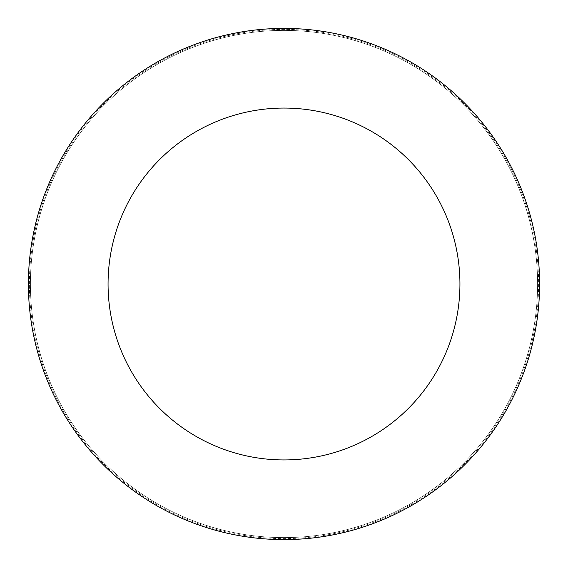 <?xml version="1.0" encoding="UTF-8"?>
<svg xmlns="http://www.w3.org/2000/svg" width="568" height="568" viewBox="0 0 568 568"><rect width="100%" height="100%" fill="white"/><g stroke="black" fill="none" stroke-linecap="round" stroke-linejoin="round"><path stroke-width="0.43" stroke-dasharray="2.84 2.13" d="M30.402 284A253.598 253.598 0 0 0 410.799 503.624A253.598 253.598 0 0 0 410.799 64.376A253.598 253.598 0 0 0 30.402 284A253.598 253.598 0 0 1 410.799 64.376A253.598 253.598 0 0 1 410.799 503.624A253.598 253.598 0 0 1 30.402 284L284 284L30.402 284A253.598 253.598 0 0 1 410.799 64.376A253.598 253.598 0 0 1 410.799 503.624A253.598 253.598 0 0 1 30.402 284M28.4 284A255.6 255.6 0 0 1 411.8 62.643A255.6 255.6 0 0 1 411.8 505.357A255.6 255.6 0 0 1 28.4 284M537.598 284A253.598 253.598 0 0 1 157.201 503.624A253.598 253.598 0 0 1 157.201 64.376A253.598 253.598 0 0 1 537.598 284A253.598 253.598 0 0 0 157.201 64.376A253.598 253.598 0 0 0 157.201 503.624A253.598 253.598 0 0 0 537.598 284M29.401 284A254.599 254.599 0 0 1 411.303 63.509A254.599 254.599 0 0 1 411.303 504.49A254.599 254.599 0 0 1 29.401 284"/><path stroke-width="0.85" d="M108.062 284A175.938 175.938 0 0 1 371.969 131.634A175.938 175.938 0 0 1 371.969 436.366A175.938 175.938 0 0 1 108.062 284M28.4 284A255.6 255.6 0 0 1 411.8 62.643A255.6 255.6 0 0 1 411.8 505.357A255.6 255.6 0 0 1 28.4 284"/></g></svg>
